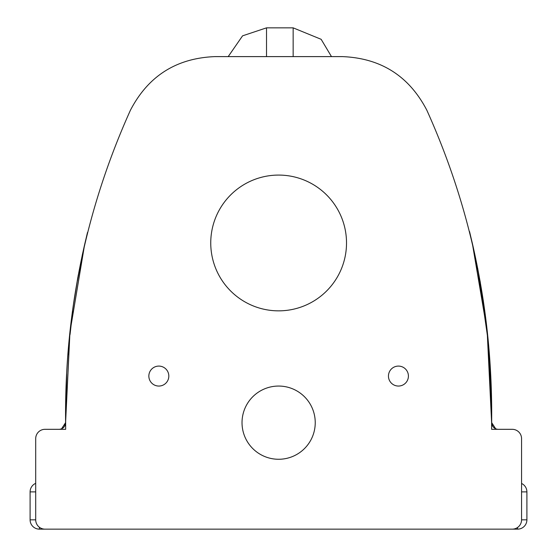 <?xml version="1.0" encoding="UTF-8"?>
<svg xmlns="http://www.w3.org/2000/svg" width="557" height="557" viewBox="0 0 557 557"><rect width="100%" height="100%" fill="white"/><g stroke="black" fill="none" stroke-linecap="round" stroke-linejoin="round"><path stroke-width="0.84" d="M495.66 428.758L491.678 422.617L491.699 415.995L491.678 422.617A6.656 6.656 0 0 0 498.334 429.315L512.238 429.315A9.316 9.316 -0 0 1 521.561 438.638L521.561 519.834A9.316 9.316 0 0 1 512.238 529.15L45.026 529.15A9.316 9.316 0 0 1 35.704 519.834L35.704 438.638A9.316 9.316 180 0 1 45.026 429.315L58.931 429.315A6.656 6.656 0 0 0 65.587 422.617L61.611 428.758M58.931 429.315L65.656 429.315L65.642 420.034C64.703 311.412 86.3 208.144 130.429 110.216C148.183 76.058 176.304 58.193 214.786 56.612L342.478 56.612C380.939 58.179 409.061 76.044 426.836 110.216C470.971 208.144 492.569 311.412 491.622 420.034L491.608 429.315L498.334 429.315M158.836 366.088A9.984 9.984 0 0 1 167.483 381.065A9.984 9.984 0 0 1 150.188 381.065A9.984 9.984 0 0 1 158.836 366.088M398.429 366.088A9.984 9.984 0 0 1 407.076 381.065A9.984 9.984 0 0 1 389.789 381.065A9.984 9.984 0 0 1 398.429 366.088M65.635 422.826L66.666 374.005M491.601 415.995L491.699 415.995C491.845 357.608 485.37 299.931 472.259 242.963L487.145 330.684L491.629 422.826M472.294 243.11L480.315 282.357M483.225 300.237L485.189 314.252M488.844 348.355L491.699 415.766M492.701 426.209L491.678 422.617L491.699 416.058M491.699 415.995L488.176 340.884L477.76 268.578M82.185 255.524L85.005 242.963C71.902 299.931 65.42 357.608 65.566 415.995L65.587 422.617L69.862 333.135M84.838 243.667L84.991 243.019M67.884 355.018L71.296 320.47M73.169 306.253L78.293 274.935M83.432 250.002L77.444 280.582M72.779 311.091L72.375 314.225M73.615 303.14L77.827 277.456M70.036 334.562L72.389 314.106M48.355 429.315L65.656 429.315L65.649 427.804M65.642 426.202L65.635 425.095M491.608 429.315L508.917 429.315M484.896 314.218L484.207 309.031M483.107 301.177A9.316 9.316 0 0 0 483.1 301.128A9.316 9.316 0 0 1 483.107 301.177L480.928 287.106M475.49 257.8L472.747 245.101M472.447 243.792L469.551 231.566M484.875 314.106L487.236 334.562M491.629 425.235L491.622 425.987M491.615 428.563L491.608 429.196M87.498 232.443L85.005 242.963M278.632 386.057A36.602 36.602 0 0 1 310.333 440.963A36.602 36.602 0 0 1 246.932 440.963A36.602 36.602 0 0 1 278.632 386.057M278.632 175.079A67.884 67.884 0 0 1 337.424 276.906A67.884 67.884 0 0 1 219.841 276.906A67.884 67.884 0 0 1 278.632 175.079M39.415 527.27L39.415 529.15L517.585 529.15L517.585 527.465M521.561 519.834L526.901 519.834A9.316 9.316 0 0 1 517.585 529.15A9.316 9.316 0 0 0 526.901 519.834L526.901 491.88A9.316 9.316 0 0 0 521.561 483.455A9.316 9.316 0 0 1 526.901 491.88L521.561 491.88M39.415 529.15A9.316 9.316 90 0 1 30.099 519.834L30.099 519.834A9.316 9.316 0 0 0 39.415 529.15M35.704 519.834L30.099 519.834L30.099 491.88L30.099 519.834M30.099 491.88A9.316 9.316 90 0 1 35.704 483.33A9.316 9.316 0 0 0 30.099 491.88L35.704 491.88M331.485 56.612L321.152 39.31L293.149 27.85L293.149 56.612M266.525 56.612L266.525 27.85L242.567 35.836L228.189 56.612M84.587 244.774L69.966 332.049L65.587 422.617L64.563 426.209M63.944 427.038L62.154 428.486M60.998 428.987L59.857 429.252M493.321 427.038L495.11 428.486M496.266 428.987L497.408 429.252M491.678 422.617L487.326 332.278L472.782 245.205M293.149 27.85L266.525 27.85"/></g></svg>
